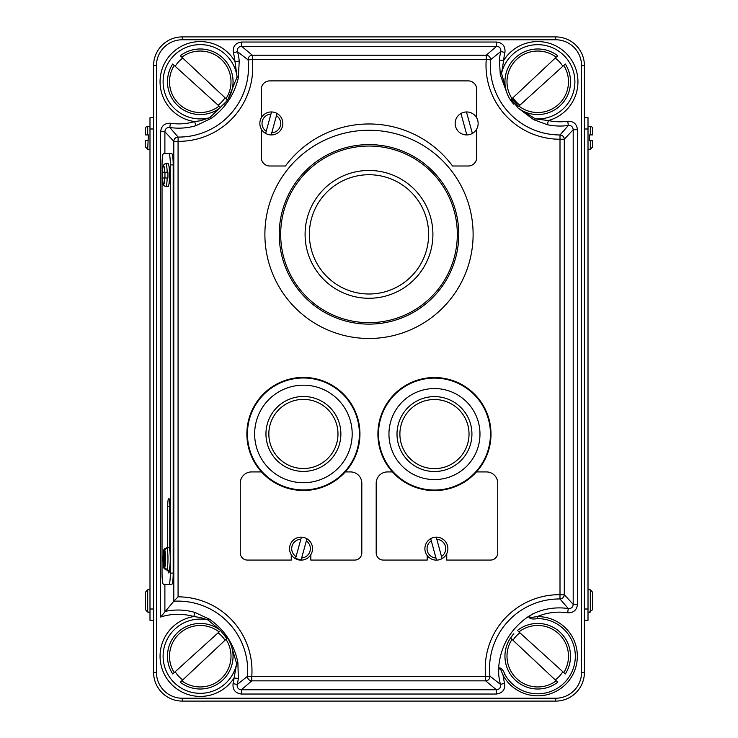 <?xml version="1.0" encoding="UTF-8"?>
<svg xmlns="http://www.w3.org/2000/svg" width="738" height="738" viewBox="0 0 738 738"><rect width="100%" height="100%" fill="white"/><g stroke="black" fill="none" stroke-linecap="round" stroke-linejoin="round"><path stroke-width="1.11" d="M153.587 117.683L149.989 117.683L153.587 117.683L153.587 620.317L149.989 620.317L153.587 620.317M149.989 117.683L149.989 620.317M145.543 134.916L147.692 134.916L145.543 134.916L145.543 128.449A2.159 2.159 0 0 1 147.692 126.299L149.989 126.299M147.692 126.299L147.692 134.916L148.412 134.916L147.692 149.279L149.989 149.279M147.692 149.279L145.543 147.12L145.543 140.663L147.692 140.663M148.412 612.42L149.989 612.42M148.412 589.441L149.989 589.441M148.412 589.819L147.692 589.819L147.692 612.042L145.543 609.791L145.543 592.07L147.692 589.819M148.412 612.042L147.692 612.042M145.543 609.791L145.543 592.07M584.413 620.317L588.011 620.317L588.011 117.683L584.413 117.683M588.011 177.341L588.011 584.736M590.308 140.663L590.308 149.279L592.457 147.12L592.457 140.663L589.588 140.663L589.588 134.916L592.457 134.916L592.457 128.449A2.159 2.159 0 0 0 590.308 126.299L588.011 126.299M590.308 149.279L588.011 149.279M592.457 128.449L592.457 134.916L590.308 134.916L590.308 126.299M589.588 612.42L588.011 612.42M589.588 589.441L588.011 589.441M589.588 612.042L592.457 609.791L592.457 592.07L590.308 589.819L590.308 612.042M589.588 589.819L590.308 589.819M592.457 609.791L592.457 592.07M458.759 234.361A89.759 89.759 0 0 1 369 324.12A89.759 89.759 0 0 1 279.241 234.361A89.759 89.759 0 0 1 369 144.611A89.759 89.759 0 0 1 458.759 234.361M473.113 234.361A104.113 104.113 0 0 1 369 338.484A104.113 104.113 0 0 1 264.887 234.361A104.113 104.113 0 0 1 369 130.248A104.113 104.113 0 0 1 473.113 234.361M305.089 234.361A63.911 63.911 0 0 1 369 170.46A63.911 63.911 0 0 1 432.911 234.361A63.911 63.911 0 0 1 369 298.272A63.911 63.911 0 0 1 305.089 234.361M166.843 547.744L167.563 547.744A11.485 1.504 -90 0 0 167.185 547.375A11.485 1.504 -90 0 0 166.806 547.744L164.168 549.026L163.965 549.985L163.965 567.743L164.168 568.703L166.806 569.985A11.485 1.504 -90 0 0 167.185 570.354A11.485 1.504 -90 0 0 167.563 569.985L164.712 567.743L164.712 549.985L166.843 547.744A11.485 1.504 90 0 1 167.969 558.86A11.485 1.504 90 0 1 166.843 569.985M167.185 570.354L168.753 570.354A11.485 1.504 -90 0 0 169.722 567.596A11.485 1.504 -90 0 0 170.247 558.86A11.485 1.504 -90 0 0 169.777 550.52L169.777 506.231A7.897 1.033 -90 0 0 168.753 498.325A7.897 1.033 -90 0 0 167.72 506.231L167.72 547.375M164.998 172.249A11.485 1.504 -90 0 0 164.952 175.127A11.485 1.504 -90 0 0 164.998 177.996M168.015 186.613A11.485 1.504 -90 0 0 169.02 183.661A11.485 1.504 -90 0 0 169.519 175.127A11.485 1.504 -90 0 0 169.02 166.585A11.485 1.504 -90 0 0 168.015 163.633L165.736 163.633A11.485 1.504 90 0 1 167.194 172.249L162.443 172.249A8.616 1.125 -90 0 0 162.452 177.996L167.194 177.996A11.485 1.504 90 0 1 165.736 186.613L168.015 186.613M167.194 177.996L167.904 177.996A11.485 1.504 -90 0 0 167.95 175.127A11.485 1.504 -90 0 0 167.904 172.249L167.194 172.249M169.02 183.661A8.616 1.125 -90 0 0 169.989 175.127A8.616 1.125 -90 0 0 169.02 166.585M271.344 134.934A11.485 11.485 0 0 1 271.169 134.934L277.054 113.477A11.485 11.485 0 0 0 271.519 111.955L265.634 133.412A11.485 11.485 0 0 0 271.169 134.934L271.769 132.766A9.336 9.336 0 0 0 276.464 115.635L277.054 113.477A11.485 11.485 0 0 1 271.344 134.934A11.485 11.485 0 0 0 277.054 113.477M466.656 134.934A11.485 11.485 0 0 0 477.754 120.488A11.485 11.485 0 0 0 460.946 113.477A11.485 11.485 0 0 0 466.656 134.934M261.289 129.012L261.289 157.517A8.478 8.478 0 0 0 269.776 166.004L285.421 166.004A104.113 104.113 0 0 1 452.579 166.004L468.224 166.004A8.478 8.478 0 0 0 476.711 157.517L476.711 129.012M504.875 674.431A37.573 37.573 0 0 0 575.317 656.22A37.573 37.573 0 0 0 537.236 618.647L537.218 616.617A39.603 39.603 0 0 1 577.347 656.22A39.603 39.603 0 0 1 503.095 675.408L500.06 667.844C498.667 669.191 498.224 671.46 498.722 674.652L498.602 668.001C501.065 667.53 503.159 669.67 504.875 674.431L503.095 675.408A56.54 56.54 0 0 0 504.617 683.287L500.484 684.394C500.945 687.585 499.571 689.375 496.36 689.762L485.659 680.851L251.759 680.851L241.4 689.762C238.273 689.412 236.889 687.668 237.239 684.532L247.507 676.248A69.723 69.723 0 0 0 173.799 601.239L160.616 617.033L160.616 131.715C161.308 125.912 164.574 123.098 170.423 123.264A56.54 56.54 0 0 0 194.694 121.595A40.203 40.203 0 0 1 160.155 78.984A40.203 40.203 0 0 1 234.998 61.549A56.54 56.54 0 0 0 233.383 52.767C232.608 46.494 235.357 42.905 241.64 42.029L496.6 42.029C502.726 42.841 505.502 46.328 504.921 52.49A56.54 56.54 0 0 0 503.667 60.451A40.203 40.203 0 0 1 577.586 76.438A40.203 40.203 0 0 1 548.325 120.562L547.439 124.74L533.602 119.648L518.943 108.643M233.079 683.572A56.54 56.54 0 0 0 234.075 677.954A40.203 40.203 0 0 1 160.192 659.477A40.203 40.203 0 0 1 193.771 616.544L194.97 612.448L209.444 619.182C224.62 629.865 234.103 644.302 237.894 662.521L238.319 678.49A60.811 60.811 0 0 1 237.239 684.532L233.079 683.572C232.498 689.735 235.274 693.222 241.4 694.034L241.4 689.762L496.36 689.762L496.36 694.034C502.643 693.148 505.392 689.569 504.617 683.287M238.319 678.49L234.075 677.954L236.649 663.72L232 647.992M160.616 617.033A56.54 56.54 0 0 1 193.771 616.544L200.256 617.485L207.848 619.855A4.308 1.541 124.2 0 1 209.444 619.182M228.18 98.975L237.092 76.918A37.158 37.158 0 0 0 200.256 44.621A37.158 37.158 0 0 0 163.107 81.78A37.158 37.158 0 0 0 209.703 117.711L200.256 120.783L194.694 121.595L195.893 125.691L211.225 118.366A4.308 1.411 54.9 0 1 209.703 117.711L226.741 101.115M524.266 111.678L535.262 118.846L548.325 120.562A56.54 56.54 0 0 0 567.753 121.244L568.334 125.478A60.811 60.811 0 0 1 547.439 124.74M533.602 119.648A4.308 1.688 119.1 0 0 535.262 118.846A37.158 37.158 0 0 0 574.893 81.78A37.158 37.158 0 0 0 501.536 73.449L503.667 60.451L499.414 60.082L500.29 74.806A4.308 1.688 167.7 0 1 501.536 73.449L505.226 86.051M498.602 668.001C500.447 646.137 510.428 628.933 528.546 616.396L534.377 613.195A60.811 60.811 0 0 1 568.288 608.564L567.651 612.78C573.5 612.955 576.775 610.141 577.467 604.339L573.195 604.339L573.195 129.713L564.284 139.242L564.284 594.699L573.195 604.339C572.891 607.291 571.258 608.702 568.288 608.564L559.967 598.97A69.723 69.723 0 0 0 489.912 676.119L500.484 684.394A60.811 60.811 0 0 1 498.722 674.652M512.071 98.606L518.528 106.429M537.236 618.647C532.255 619.523 529.358 618.767 528.546 616.396M178.07 596.839A73.994 73.994 0 0 1 251.759 676.58L485.659 676.58A73.994 73.994 0 0 1 560.004 594.699L560.004 139.242A73.994 73.994 0 0 1 486.231 59.483L252.331 59.483A73.994 73.994 0 0 1 178.07 141.336L178.07 596.839L173.799 601.239L173.799 141.336L164.888 131.715C165.192 128.763 166.825 127.351 169.786 127.489L178.116 137.065A69.723 69.723 0 0 0 248.088 59.935L237.507 51.669A60.811 60.811 0 0 1 239.25 61.116L238.273 78.071C234.186 94.898 225.164 108.329 211.225 118.366M162.037 573.112A11.31 1.476 -90 0 0 163.513 584.413L168.864 584.413A11.31 1.476 -90 0 0 170.34 573.112L170.34 164.888A11.31 1.476 -90 0 0 168.864 153.587L163.513 153.587A11.31 1.476 -90 0 0 162.037 164.888L162.037 573.112M167.987 570.354A7.897 1.033 -90 0 0 168.753 572.928A7.897 1.033 -90 0 0 169.722 567.596M168.864 584.413L171.714 584.413A11.31 1.476 -90 0 0 173.19 573.112L173.19 164.888A11.31 1.476 -90 0 0 171.714 153.587L168.864 153.587M472.366 133.412L466.481 111.955M476.711 117.886L476.711 89.372A8.478 8.478 0 0 0 468.224 80.885L269.776 80.885A8.478 8.478 0 0 0 261.289 89.372L261.289 117.886M517.596 107.268L511.166 99.455M506.591 92.019L500.29 74.806M499.414 60.082A60.811 60.811 0 0 1 500.761 51.531L490.493 59.815A69.723 69.723 0 0 0 560.004 134.962L568.334 125.478C571.277 125.368 572.9 126.779 573.195 129.713L577.467 129.713C576.784 123.947 573.546 121.133 567.753 121.244M156.456 65.627L153.587 65.627A28.727 28.727 0 0 1 182.304 36.9L555.696 36.9A28.727 28.727 0 0 1 584.413 65.627L584.413 672.373A28.727 28.727 0 0 1 555.696 701.1L182.304 701.1A28.727 28.727 0 0 1 153.587 672.373L153.587 65.627A28.727 28.727 0 0 1 182.304 36.9L182.304 39.769A25.848 25.848 0 0 0 156.456 65.627L156.456 672.373A25.848 25.848 0 0 0 182.304 698.231L555.696 698.231A25.848 25.848 0 0 0 581.544 672.373L581.544 65.627A25.848 25.848 0 0 0 555.696 39.769L182.304 39.769M504.921 52.49L500.761 51.531C501.111 48.394 499.727 46.651 496.6 46.3L241.64 46.3L252.331 55.212L486.231 55.212L496.6 46.3L496.6 42.029M226.843 638.545L220.607 630.556M220.431 630.372L207.848 619.855A37.158 37.158 0 0 0 163.107 656.22A37.158 37.158 0 0 0 236.649 663.72A4.308 1.541 169.2 0 0 237.894 662.521M534.377 613.195C531.351 614.357 529.607 615.87 529.146 617.734L537.218 616.617A56.54 56.54 0 0 1 567.651 612.78M233.383 52.767L237.507 51.669C237.055 48.477 238.429 46.688 241.64 46.3L241.64 42.029M239.25 61.116L234.998 61.549L237.092 76.918A4.308 1.411 12.8 0 1 238.273 78.071M195.893 125.691A60.811 60.811 0 0 1 169.786 127.489L170.423 123.264M164.888 153.587L164.888 131.715L160.616 131.715M460.946 113.477L466.831 134.934M266.224 131.253L265.634 133.412A11.485 11.485 0 0 1 271.519 111.955L270.929 114.122A9.336 9.336 0 0 0 266.224 131.253M169.777 550.52A11.485 1.504 -90 0 0 168.753 547.375L167.185 547.375M164.758 172.249A9.336 1.218 -90 0 0 163.605 165.792A9.336 1.218 -90 0 0 162.443 172.249L162.425 172.249C162.166 166.889 163.273 164.02 165.736 163.633M165.736 186.613C162.139 184.343 163.744 187.258 162.425 177.996L162.443 177.996A9.336 1.218 -90 0 0 163.605 184.463A9.336 1.218 -90 0 0 164.758 177.996M303.41 385.181A48.763 48.763 0 0 0 254.647 433.953A48.763 48.763 0 0 0 303.41 482.717A48.763 48.763 0 0 0 352.183 433.953A48.763 48.763 0 0 0 303.41 385.181M303.41 489.921A55.977 55.977 0 0 0 359.388 433.953A55.977 55.977 0 0 0 303.41 377.976A55.977 55.977 0 0 0 247.442 433.953A55.977 55.977 0 0 0 303.41 489.921M303.41 377.413A56.54 56.54 0 0 1 359.95 433.953A56.54 56.54 0 0 1 303.41 490.493A56.54 56.54 0 0 1 246.87 433.953A56.54 56.54 0 0 1 303.41 377.413M434.461 388.557A45.516 45.516 0 0 0 388.954 434.073A45.516 45.516 0 0 0 434.461 479.589A45.516 45.516 0 0 0 479.977 434.073A45.516 45.516 0 0 0 434.461 388.557M434.461 490.05A55.977 55.977 0 0 0 490.438 434.073A55.977 55.977 0 0 0 434.461 378.096A55.977 55.977 0 0 0 378.493 434.073A55.977 55.977 0 0 0 434.461 490.05M434.461 377.533A56.54 56.54 0 0 1 491.001 434.073A56.54 56.54 0 0 1 434.461 490.613A56.54 56.54 0 0 1 377.921 434.073A56.54 56.54 0 0 1 434.461 377.533M303.41 396.49A37.453 37.453 0 0 1 340.873 433.953A37.453 37.453 0 0 1 303.41 471.407A37.453 37.453 0 0 1 265.957 433.953A37.453 37.453 0 0 1 303.41 396.49A37.453 37.453 0 0 0 265.957 433.953A37.453 37.453 0 0 0 303.41 471.407M434.461 396.62A37.453 37.453 0 0 1 471.923 434.073A37.453 37.453 0 0 1 434.461 471.527A37.453 37.453 0 0 1 397.007 434.073A37.453 37.453 0 0 1 434.461 396.62A37.453 37.453 0 0 0 397.007 434.073A37.453 37.453 0 0 0 434.461 471.527M301.104 560.004L301.667 557.956A9.336 9.336 0 0 0 306.325 540.954L306.925 538.777A11.485 11.485 0 0 1 301.03 560.133A11.485 11.485 0 0 1 289.545 548.648A11.485 11.485 0 0 1 301.408 537.163L295.56 558.481L301.104 560.004L306.925 538.777A11.485 11.485 0 0 0 301.408 537.163L300.818 539.312A9.336 9.336 0 0 0 296.086 556.563L295.56 558.481A11.485 11.485 0 0 0 298.198 559.589M436.389 537.716L436.241 537.153A11.485 11.485 0 0 1 442.08 558.62L436.389 537.716M436.545 560.133A11.485 11.485 0 0 0 442.08 558.62L441.49 556.461A9.336 9.336 0 0 0 436.822 539.321L436.241 537.153A11.485 11.485 0 0 0 430.697 538.666L436.545 560.133A11.485 11.485 0 0 1 430.697 538.666L431.287 540.834A9.336 9.336 0 0 0 435.955 557.974L436.545 560.133A11.485 11.485 0 0 1 430.697 538.666M446.748 553.62L446.748 560.077L490.567 560.077A7.177 7.177 0 0 0 497.744 552.891L497.744 483.224A11.31 11.31 0 0 0 486.434 471.923L476.471 471.923M392.459 471.923L387.496 471.923A11.31 11.31 0 0 0 376.186 483.224L376.186 552.891A7.177 7.177 0 0 0 383.363 560.077L427.182 560.077L427.182 555.52M310.818 554.672L310.818 560.077L354.637 560.077A7.177 7.177 0 0 0 361.814 552.891L361.814 483.224A11.31 11.31 0 0 0 350.504 471.923L345.31 471.923M261.52 471.923L251.566 471.923A11.31 11.31 0 0 0 240.256 483.224L240.256 552.891A7.177 7.177 0 0 0 247.433 560.077L291.252 560.077L291.252 554.672M181.161 56.586L180.284 55.765A32.795 32.795 0 0 1 230.357 68.763A32.795 32.795 0 0 1 224.149 104.242L227.47 100.045L226.612 99.243M180.284 55.765L227.47 100.045M225.025 97.748A29.465 29.465 0 0 1 218.134 105.211M219.749 106.669L173.568 64.833M175.183 66.3A29.465 29.465 0 0 1 182.747 58.081M220.634 107.471A32.795 32.795 0 0 1 172.683 64.031A32.795 32.795 0 0 0 220.634 107.471M556.839 56.586L557.716 55.765A32.795 32.795 0 0 0 507.643 68.763A32.795 32.795 0 0 0 513.851 104.242L510.53 100.045L511.388 99.243M537.744 48.985A32.795 32.795 0 0 1 557.716 55.765L510.53 100.045M562.817 66.3A29.465 29.465 0 0 0 555.253 58.081M518.251 106.669L564.432 64.833M512.975 97.748A29.465 29.465 0 0 0 519.866 105.211M517.366 107.471A32.795 32.795 0 0 0 565.317 64.031A32.795 32.795 0 0 1 517.366 107.471M181.161 681.414L180.284 682.235A32.795 32.795 0 0 0 230.357 669.237A32.795 32.795 0 0 0 224.149 633.757L227.47 637.955L226.612 638.757M200.256 689.015A32.795 32.795 0 0 1 180.284 682.235L227.47 637.955M175.183 671.7A29.465 29.465 0 0 0 182.747 679.919M219.749 631.331L173.568 673.167M225.025 640.252A29.465 29.465 0 0 0 218.134 632.789M220.634 630.529A32.795 32.795 0 0 0 172.683 673.969A32.795 32.795 0 0 1 220.634 630.529M556.839 681.414L557.716 682.235A32.795 32.795 0 0 1 507.643 669.237A32.795 32.795 0 0 1 513.851 633.757L510.53 637.955L511.388 638.757M557.716 682.235L510.53 637.955M512.975 640.252A29.465 29.465 0 0 1 519.866 632.789M518.251 631.331L564.432 673.167M562.817 671.7A29.465 29.465 0 0 1 555.253 679.919M517.366 630.529A32.795 32.795 0 0 1 565.317 673.969A32.795 32.795 0 0 0 517.366 630.529M149.989 609.007L153.587 609.007M149.989 128.993L153.587 128.993M588.011 128.993L584.413 128.993M588.011 609.007L584.413 609.007M280.68 234.361A88.32 88.32 0 0 0 369 322.681A88.32 88.32 0 0 0 457.32 234.361A88.32 88.32 0 0 0 369 146.041A88.32 88.32 0 0 0 280.68 234.361M369 294.001A59.63 59.63 0 0 0 428.63 234.361A59.63 59.63 0 0 0 369 174.731A59.63 59.63 0 0 0 309.37 234.361A59.63 59.63 0 0 0 369 294.001M163.965 549.985A9.336 1.218 -90 0 0 163.116 558.86A9.336 1.218 -90 0 0 163.965 567.743M265.634 133.412A11.485 11.485 0 0 1 271.519 111.955M164.888 584.413L164.888 611.461A60.811 60.811 0 0 1 194.97 612.448M178.07 141.336L178.116 137.065A4.308 4.234 -44.7 0 0 173.799 141.336L178.07 141.336M486.231 59.483L490.493 59.815A4.308 4.225 -132.8 0 0 486.231 55.212L486.231 59.483M164.712 567.743A9.336 1.218 -90 0 0 165.552 558.86A9.336 1.218 -90 0 0 164.712 549.985M560.004 134.962L560.004 134.962A4.308 4.234 -135 0 1 564.284 139.242L560.004 139.242L560.004 134.962M496.36 694.034L241.4 694.034M577.467 129.713L577.467 604.339M555.696 39.769L555.696 36.9A28.727 28.727 0 0 1 584.413 65.627L581.544 65.627M182.304 698.231L182.304 701.1A28.727 28.727 0 0 1 153.587 672.373L156.456 672.373M581.544 672.373L584.413 672.373A28.727 28.727 0 0 1 555.696 701.1L555.696 698.231M559.967 598.97A4.308 4.234 -44.7 0 0 564.284 594.699L560.004 594.699L559.967 598.97M489.912 676.119L485.659 676.58L485.659 680.851A4.308 4.225 131.9 0 0 489.912 676.119M251.759 680.851L251.759 676.58L247.507 676.248A4.308 4.225 -132.8 0 0 251.759 680.851M252.331 55.212A4.308 4.225 131.9 0 0 248.088 59.935L252.331 59.483L252.331 55.212M170.34 573.112L173.19 573.112M170.34 164.888L173.19 164.888M167.72 506.231L169.777 506.231M303.41 468.519A34.566 34.566 0 0 0 337.986 433.953A34.566 34.566 0 0 0 303.41 399.378A34.566 34.566 0 0 0 268.844 433.953A34.566 34.566 0 0 0 303.41 468.519M434.461 468.639A34.566 34.566 0 0 0 469.036 434.073A34.566 34.566 0 0 0 434.461 399.507A34.566 34.566 0 0 0 399.895 434.073A34.566 34.566 0 0 0 434.461 468.639M306.925 538.777A11.485 11.485 0 0 1 301.03 560.133M436.389 537.153A11.485 11.485 0 0 1 442.08 558.62M225.976 98.643A30.756 30.756 0 0 0 181.797 57.186M200.256 48.985A32.795 32.795 0 0 1 224.149 104.242M174.214 65.424A30.756 30.756 0 0 0 219.094 106.087M512.024 98.643A30.756 30.756 0 0 1 556.203 57.186M563.786 65.424A30.756 30.756 0 0 1 518.906 106.087M225.976 639.357A30.756 30.756 0 0 1 181.797 680.814M174.214 672.576A30.756 30.756 0 0 1 219.094 631.913M512.024 639.357A30.756 30.756 0 0 0 556.203 680.814M537.744 689.015A32.795 32.795 0 0 1 513.851 633.757M563.786 672.576A30.756 30.756 0 0 0 518.906 631.913M164.168 568.703C163.504 567.208 163.144 563.933 163.098 558.86C163.144 553.795 163.504 550.511 164.168 549.026"/></g></svg>
